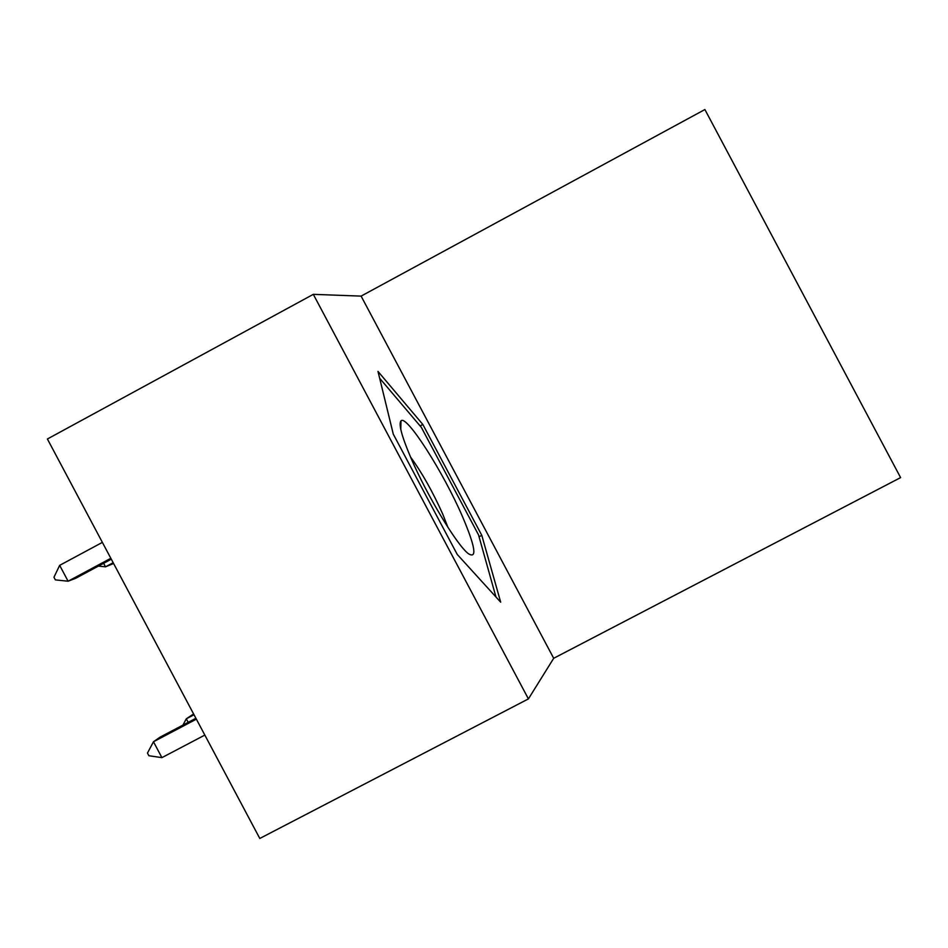 <?xml version="1.0" encoding="UTF-8"?>
<svg xmlns="http://www.w3.org/2000/svg" width="948" height="948" viewBox="0 0 948 948"><rect width="100%" height="100%" fill="white"/><g stroke="black" fill="none" stroke-linecap="round" stroke-linejoin="round"><path stroke-width="1.42" d="M361.105 296.108L313.314 294.342L47.4 438.995L259.799 838.459L528.415 698.901L553.691 658.291L900.6 477.602L704.897 109.541L361.105 296.108L553.691 658.291M313.314 294.342L528.415 698.901M481.785 535.324L422.844 424.479L377.991 371.415L393.278 434.137L457.244 554.438L500.686 602.181L481.785 535.324L479.06 536.769M420.118 425.925L422.844 424.479M462.506 516.636C443.522 472.436 406.36 414.181 400.992 420.865C398.433 423.934 401.715 436.222 410.839 457.73C426.659 494.963 457.256 545.74 468.49 553.762C477.259 559.059 475.268 546.688 462.506 516.636M447.918 527.337L442.728 514.053C432.644 491.597 421.919 472.59 410.531 457.019M379.65 378.228L421.362 427.394L478.539 534.921L495.97 597.003M193.593 713.951L186.306 718.809L194.02 714.745M182.94 725.101L186.306 718.809L188.19 722.34M103.628 563.302L105.501 566.833L113.606 563.503M113.179 562.709L105.501 566.833L98.402 566.11M195.892 718.276L160.07 737.153L153.469 741.763L196.366 719.165M161.907 757.642L148.86 755.722L147.461 753.079L153.469 741.763L161.907 757.642L204.827 735.079M102.372 542.386L59.665 565.352L68.102 581.219L75.615 578.327L111.307 559.178M110.833 558.289L68.102 581.219L55.363 579.88L53.953 577.237L59.665 565.352M400.779 429.361L400.992 420.865"/></g></svg>
